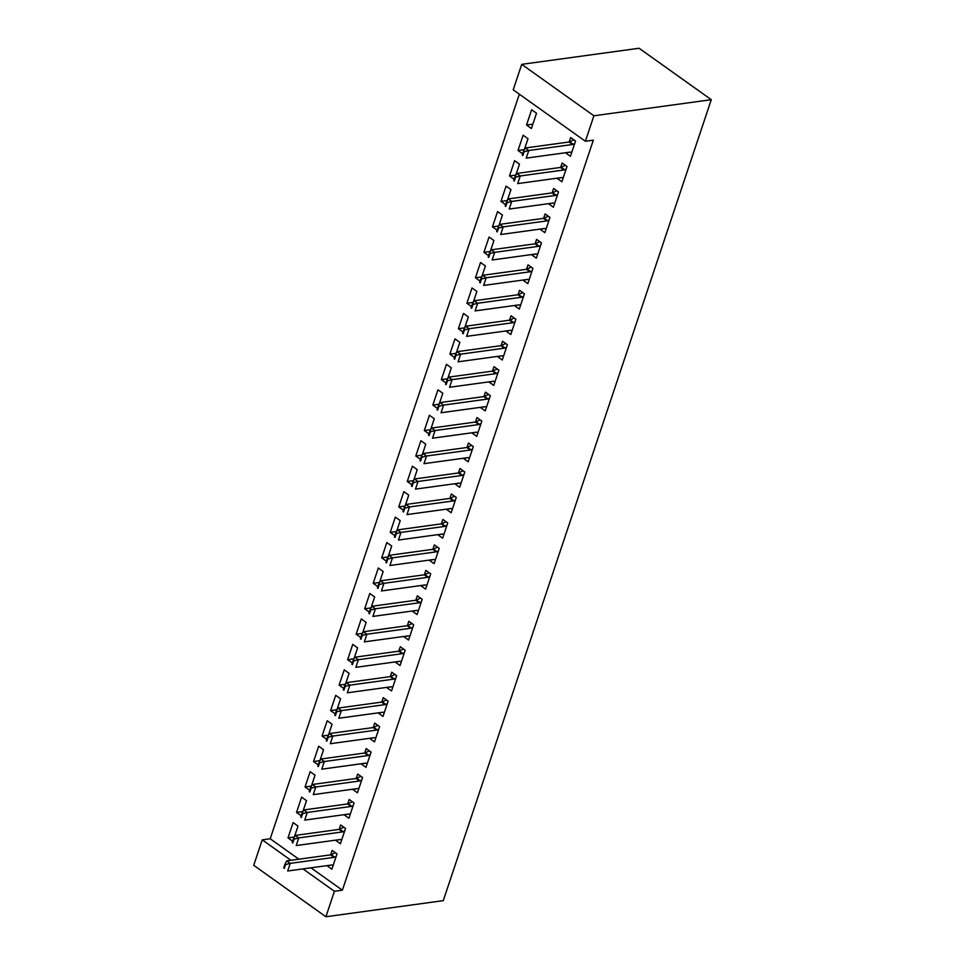 <?xml version="1.0" encoding="UTF-8"?>
<svg xmlns="http://www.w3.org/2000/svg" width="965" height="965" viewBox="0 0 965 965"><rect width="100%" height="100%" fill="white"/><g stroke="black" fill="none" stroke-linecap="round" stroke-linejoin="round"><path stroke-width="1.45" d="M519.339 94.184L270.2 838.766L262.239 839.852L290.923 860.298M513.199 89.817L521.727 64.353L639.095 48.25L711.277 99.684L443.273 900.647L325.905 916.75L334.421 891.286L342.382 890.2L593.342 140.154L585.381 141.252L513.199 89.817M325.905 916.75L253.723 865.316L262.239 839.852M524.345 149.611L518.012 150.48L522.668 153.797M518.012 150.48L523.127 135.209L528 138.683L524.248 149.901M561.944 177.608L557.022 178.284L561.907 181.758L567.01 166.487L562.137 163.013L560.653 167.428M507.3 200.527L500.968 201.396L505.624 204.713M500.968 201.396L506.082 186.124L510.968 189.598L507.204 200.829M544.899 228.524L539.99 229.2L544.863 232.674L549.978 217.402L545.104 213.928L543.621 218.343M490.268 251.455L483.935 252.323L488.592 255.641M483.935 252.323L489.05 237.04L493.923 240.526L490.172 251.744M527.867 279.452L522.946 280.127L527.831 283.601L532.933 268.318L528.06 264.844L526.588 269.271M473.224 302.371L466.903 303.239L471.547 306.556M466.903 303.239L472.006 287.968L476.891 291.442L473.127 302.66M510.823 330.368L505.913 331.043L510.787 334.517L515.901 319.246L511.028 315.772L509.544 320.187M456.192 353.286L449.859 354.155L454.515 357.472M449.859 354.155L454.973 338.884L459.847 342.358L456.095 353.576M493.791 381.284L488.881 381.959L493.754 385.433L498.869 370.162L493.983 366.688L492.512 371.103M439.159 404.214L432.827 405.083L437.471 408.4M432.827 405.083L437.941 389.8L442.814 393.274L439.051 404.504M476.758 432.211L471.837 432.887L476.71 436.361L481.825 421.078L476.951 417.604L475.468 422.031M422.115 455.13L415.782 455.999L420.438 459.316M415.782 455.999L420.897 440.728L425.77 444.202L422.019 455.42M459.714 483.127L454.805 483.803L459.678 487.277L464.792 472.006L459.907 468.52L458.435 472.947M405.083 506.046L398.75 506.915L403.406 510.232M398.75 506.915L403.865 491.643L408.738 495.117L404.986 506.336M442.682 534.043L437.76 534.719L442.645 538.193L447.748 522.921L442.875 519.447L441.391 523.862M388.039 556.974L381.706 557.842L386.362 561.148M381.706 557.842L386.82 542.559L391.706 546.033L387.942 557.263M425.637 584.971L420.728 585.634L425.601 589.12L430.716 573.837L425.842 570.363L424.359 574.79M371.006 607.89L364.673 608.758L369.33 612.075M364.673 608.758L369.788 593.475L374.661 596.961L370.91 608.179M408.605 635.887L403.684 636.562L408.569 640.036L413.671 624.765L408.798 621.279L407.327 625.706M353.962 658.805L347.641 659.674L352.285 662.991M347.641 659.674L352.744 644.403L357.629 647.877L353.866 659.095M391.561 686.803L386.651 687.478L391.525 690.952L396.639 675.681L391.766 672.207L390.282 676.622M336.93 709.721L330.597 710.59L335.253 713.907M330.597 710.59L335.711 695.319L340.585 698.793L336.833 710.023M374.529 737.718L369.619 738.394L374.492 741.868L379.607 726.597L374.722 723.123L373.25 727.538M319.897 760.649L313.565 761.518L318.209 764.835M313.565 761.518L318.679 746.235L323.552 749.721L319.801 760.939M357.496 788.646L352.575 789.322L357.448 792.796L362.563 777.513L357.689 774.039L356.206 778.466M302.853 811.565L296.52 812.433L301.177 815.751M296.52 812.433L301.635 797.162L306.508 800.636L302.757 811.855M340.452 839.562L335.543 840.238L340.416 843.712L345.53 828.44L340.645 824.966L339.173 829.381M270.2 838.766L298.885 859.212M310.971 867.825L342.382 890.2M331.936 865.026L327.026 865.702L331.9 869.175L337.014 853.892L332.129 850.418L330.657 854.845M294.337 837.029L288.004 837.897L292.66 841.215M288.004 837.897L293.119 822.614L297.992 826.088L294.241 837.318M348.968 814.098L344.059 814.774L348.932 818.248L354.046 802.976L349.173 799.502L347.69 803.917M311.369 786.101L305.049 786.97L309.693 790.287M305.049 786.97L310.151 771.698L315.036 775.172L311.273 786.403M366.012 763.182L361.091 763.858L365.976 767.332L371.079 752.061L366.205 748.587L364.722 753.002M328.414 735.185L322.081 736.054L326.737 739.371M322.081 736.054L327.195 720.783L332.069 724.257L328.317 735.475M383.045 712.267L378.135 712.942L383.008 716.416L388.123 701.133L383.25 697.659L381.766 702.086M345.446 684.269L339.113 685.138L343.769 688.455M339.113 685.138L344.228 669.855L349.101 673.341L345.349 684.559M400.089 661.351L395.168 662.014L400.053 665.5L405.155 650.217L400.282 646.743L398.798 651.158M362.49 633.354L356.157 634.222L360.814 637.527M356.157 634.222L361.272 618.939L366.145 622.413L362.394 633.643M417.121 610.423L412.212 611.098L417.085 614.572L422.2 599.301L417.314 595.827L415.843 600.242M379.522 582.426L373.19 583.294L377.846 586.611M373.19 583.294L378.304 568.023L383.177 571.497L379.426 582.715M434.154 559.507L429.244 560.183L434.117 563.656L439.232 548.385L434.359 544.899L432.875 549.326M396.555 531.51L390.234 532.378L394.878 535.696M390.234 532.378L395.336 517.107L400.222 520.581L396.458 531.799M451.198 508.591L446.288 509.267L451.162 512.741L456.276 497.457L451.391 493.983L449.919 498.41M413.599 480.594L407.266 481.463L411.922 484.768M407.266 481.463L412.381 466.179L417.254 469.653L413.503 480.884M468.23 457.663L463.321 458.339L468.194 461.813L473.308 446.542L468.435 443.068L466.951 447.483M430.631 429.666L424.31 430.535L428.955 433.852M424.31 430.535L429.413 415.264L434.298 418.738L430.535 429.956M485.274 406.748L480.353 407.423L485.238 410.897L490.341 395.626L485.467 392.152L483.984 396.567M447.676 378.75L441.343 379.619L445.999 382.936M441.343 379.619L446.457 364.348L451.331 367.822L447.579 379.04M502.307 355.832L497.397 356.507L502.27 359.981L507.385 344.698L502.512 341.224L501.028 345.651M464.708 327.835L458.375 328.703L463.031 332.02M458.375 328.703L463.49 313.42L468.363 316.894L464.611 328.124M519.351 304.904L514.429 305.579L519.315 309.053L524.417 293.782L519.544 290.308L518.06 294.723M481.752 276.907L475.419 277.775L480.075 281.092M475.419 277.775L480.534 262.504L485.407 265.978L481.656 277.208M536.383 253.988L531.474 254.664L536.347 258.137L541.462 242.866L536.576 239.392L535.105 243.807M498.784 225.991L492.452 226.859L497.108 230.177M492.452 226.859L497.566 211.588L502.439 215.062L498.688 226.28M553.415 203.072L548.506 203.748L553.379 207.222L558.494 191.939L553.62 188.465L552.137 192.891M515.817 175.075L509.496 175.944L514.14 179.261M509.496 175.944L514.598 160.66L519.484 164.147L515.72 175.365M570.46 152.156L565.55 152.82L570.424 156.306L575.538 141.023L570.653 137.549L569.181 141.964M526.528 125.028L531.401 128.502L536.516 113.219L531.643 109.745L526.528 125.028L532.861 124.159M521.727 64.353L593.897 115.788L585.381 141.252M593.897 115.788L711.277 99.684M303.01 868.91L334.421 891.286M285.556 864.592L284.977 864.182L283.698 867.993L284.277 868.416L285.556 864.592L290.248 863.373L286.738 860.876L330.5 854.869A2.919 1.665 125.5 0 0 331.14 854.664L335.301 852.674M333.154 865.4L332.02 865.05A2.919 1.665 125.5 0 0 331.453 865.014L287.691 871.009L290.248 863.373L334.011 857.366A2.919 1.665 125.5 0 0 334.662 857.173L336.158 856.45M286.738 860.876L284.977 864.182M294.072 839.14L293.493 838.718L292.214 842.542L292.793 842.952L294.072 839.14L298.764 837.909L295.254 835.413L339.017 829.405A2.919 1.665 125.5 0 0 339.668 829.212L343.817 827.222M341.682 839.936L340.536 839.586A2.919 1.665 125.5 0 0 339.982 839.55L296.207 845.557L298.764 837.909L342.527 831.914A2.919 1.665 125.5 0 0 343.178 831.709L344.674 830.998M295.254 835.413L293.493 838.718M302.6 813.676L302.009 813.266L300.73 817.078L301.321 817.5L302.6 813.676L307.28 812.458L303.77 809.949L347.545 803.954A2.919 1.665 125.5 0 0 348.184 803.749L352.334 801.758M350.199 814.484L349.053 814.122A2.919 1.665 125.5 0 0 348.498 814.086L304.723 820.093L307.28 812.458L351.055 806.45A2.919 1.665 125.5 0 0 351.694 806.245L353.19 805.534M303.77 809.949L302.009 813.266M311.116 788.212L310.525 787.802L309.246 791.614L309.837 792.036L311.116 788.212L315.796 786.994L312.286 784.497L356.061 778.49A2.919 1.665 125.5 0 0 356.7 778.285L360.85 776.294M358.715 789.02L357.581 788.67A2.919 1.665 125.5 0 0 357.014 788.634L313.251 794.629L315.796 786.994L359.571 780.987A2.919 1.665 125.5 0 0 360.21 780.794L361.706 780.07M312.286 784.497L310.525 787.802M319.632 762.76L319.053 762.338L317.774 766.162L318.354 766.572L319.632 762.76L324.324 761.542L320.814 759.033L364.577 753.026A2.919 1.665 125.5 0 0 365.216 752.833L369.378 750.842M367.231 763.568L366.097 763.206A2.919 1.665 125.5 0 0 365.53 763.17L321.767 769.177L324.324 761.542L368.087 755.535A2.919 1.665 125.5 0 0 368.727 755.33L370.234 754.618M320.814 759.033L319.053 762.338M328.148 737.296L327.569 736.886L326.291 740.698L326.87 741.12L328.148 737.296L332.841 736.078L329.33 733.569L373.093 727.574A2.919 1.665 125.5 0 0 373.744 727.369L377.894 725.378M375.747 738.104L374.613 737.743A2.919 1.665 125.5 0 0 374.046 737.706L330.283 743.713L332.841 736.078L376.603 730.071A2.919 1.665 125.5 0 0 377.255 729.866L378.75 729.154M329.33 733.569L327.569 736.886M336.664 711.844L336.085 711.422L334.807 715.246L335.398 715.656L336.664 711.844L341.357 710.614L337.846 708.117L381.609 702.11A2.919 1.665 125.5 0 0 382.261 701.905L386.41 699.915M384.275 712.64L383.129 712.291A2.919 1.665 125.5 0 0 382.574 712.254L338.799 718.25L341.357 710.614L385.131 704.607A2.919 1.665 125.5 0 0 385.771 704.414L387.267 703.69M337.846 708.117L336.085 711.422M345.193 686.38L344.602 685.958L343.323 689.782L343.914 690.192L345.193 686.38L349.873 685.162L346.363 682.653L390.137 676.646A2.919 1.665 125.5 0 0 390.777 676.453L394.926 674.463M392.791 687.189L391.657 686.827A2.919 1.665 125.5 0 0 391.09 686.791L347.316 692.798L349.873 685.162L393.648 679.155A2.919 1.665 125.5 0 0 394.287 678.95L395.783 678.238M346.363 682.653L344.602 685.958M353.709 660.916L353.118 660.506L351.839 664.318L352.43 664.74L353.709 660.916L358.401 659.698L354.879 657.189L398.654 651.194A2.919 1.665 125.5 0 0 399.293 650.989L403.442 648.999M401.307 661.725L400.173 661.363A2.919 1.665 125.5 0 0 399.606 661.327L355.844 667.334L358.401 659.698L402.164 653.691A2.919 1.665 125.5 0 0 402.803 653.486L404.299 652.774M354.879 657.189L353.118 660.506M362.225 635.465L361.646 635.042L360.367 638.866L360.946 639.276L362.225 635.465L366.917 634.234L363.407 631.737L407.17 625.73A2.919 1.665 125.5 0 0 407.809 625.525L411.971 623.535M409.823 636.261L408.69 635.911A2.919 1.665 125.5 0 0 408.123 635.875L364.36 641.87L366.917 634.234L410.68 628.239A2.919 1.665 125.5 0 0 411.319 628.034L412.827 627.31M363.407 631.737L361.646 635.042M370.741 610.001L370.162 609.578L368.883 613.402L369.462 613.824L370.741 610.001L375.433 608.782L371.923 606.273L415.686 600.266A2.919 1.665 125.5 0 0 416.337 600.073L420.487 598.083M418.352 610.809L417.206 610.447A2.919 1.665 125.5 0 0 416.651 610.411L372.876 616.418L375.433 608.782L419.196 602.775A2.919 1.665 125.5 0 0 419.847 602.57L421.343 601.858M371.923 606.273L370.162 609.578M379.269 584.537L378.678 584.127L377.399 587.938L377.991 588.361L379.269 584.537L383.949 583.318L380.439 580.821L424.214 574.814A2.919 1.665 125.5 0 0 424.853 574.609L429.003 572.619M426.868 585.345L425.722 584.983A2.919 1.665 125.5 0 0 425.167 584.947L381.392 590.954L383.949 583.318L427.724 577.311A2.919 1.665 125.5 0 0 428.364 577.106L429.859 576.394M380.439 580.821L378.678 584.127M387.785 559.085L387.194 558.663L385.916 562.486L386.507 562.897L387.785 559.085L392.466 557.854L388.955 555.357L432.73 549.35A2.919 1.665 125.5 0 0 433.369 549.145L437.519 547.155M435.384 559.881L434.25 559.531A2.919 1.665 125.5 0 0 433.683 559.495L389.92 565.502L392.466 557.854L436.24 551.859A2.919 1.665 125.5 0 0 436.88 551.654L438.375 550.931M388.955 555.357L387.194 558.663M396.301 533.621L395.71 533.199L394.432 537.023L395.023 537.445L396.301 533.621L400.994 532.403L397.483 529.894L441.246 523.886A2.919 1.665 125.5 0 0 441.886 523.693L446.035 521.703M443.9 534.429L442.766 534.067A2.919 1.665 125.5 0 0 442.199 534.031L398.436 540.038L400.994 532.403L444.756 526.395A2.919 1.665 125.5 0 0 445.396 526.19L446.892 525.479M397.483 529.894L395.71 533.199M404.818 508.157L404.239 507.747L402.96 511.559L403.539 511.981L404.818 508.157L409.51 506.939L406 504.442L449.762 498.435A2.919 1.665 125.5 0 0 450.402 498.23L454.563 496.239M452.416 508.965L451.282 508.615A2.919 1.665 125.5 0 0 450.715 508.567L406.953 514.574L409.51 506.939L453.273 500.931A2.919 1.665 125.5 0 0 453.924 500.726L455.42 500.015M406 504.442L404.239 507.747M413.334 482.705L412.755 482.283L411.476 486.107L412.055 486.517L413.334 482.705L418.026 481.475L414.516 478.978L458.279 472.971A2.919 1.665 125.5 0 0 458.93 472.766L463.079 470.787M460.944 483.501L459.798 483.151A2.919 1.665 125.5 0 0 459.244 483.115L415.469 489.122L418.026 481.475L461.789 475.48A2.919 1.665 125.5 0 0 462.44 475.275L463.936 474.551M414.516 478.978L412.755 482.283M421.862 457.241L421.271 456.819L419.992 460.643L420.583 461.065L421.862 457.241L426.542 456.023L423.032 453.514L466.807 447.519A2.919 1.665 125.5 0 0 467.446 447.314L471.596 445.323M469.46 458.049L468.315 457.687A2.919 1.665 125.5 0 0 467.76 457.651L423.985 463.658L426.542 456.023L470.317 450.016A2.919 1.665 125.5 0 0 470.956 449.811L472.452 449.099M423.032 453.514L421.271 456.819M430.378 431.777L429.787 431.367L428.508 435.179L429.099 435.601L430.378 431.777L435.058 430.559L431.548 428.062L475.323 422.055A2.919 1.665 125.5 0 0 475.962 421.85L480.112 419.859M477.977 432.585L476.843 432.236A2.919 1.665 125.5 0 0 476.276 432.199L432.513 438.194L435.058 430.559L478.833 424.552A2.919 1.665 125.5 0 0 479.472 424.359L480.968 423.635M431.548 428.062L429.787 431.367M438.894 406.325L438.303 405.903L437.036 409.727L437.615 410.137L438.894 406.325L443.586 405.095L440.076 402.598L483.839 396.591A2.919 1.665 125.5 0 0 484.478 396.386L488.64 394.408M486.493 407.121L485.359 406.772A2.919 1.665 125.5 0 0 484.792 406.735L441.029 412.743L443.586 405.095L487.349 399.1A2.919 1.665 125.5 0 0 487.988 398.895L489.496 398.171M440.076 402.598L438.303 405.903M447.41 380.861L446.831 380.439L445.553 384.263L446.132 384.685L447.41 380.861L452.103 379.643L448.592 377.134L492.355 371.139A2.919 1.665 125.5 0 0 493.006 370.934L497.156 368.944M495.009 381.67L493.875 381.308A2.919 1.665 125.5 0 0 493.308 381.272L449.545 387.279L452.103 379.643L495.865 373.636A2.919 1.665 125.5 0 0 496.517 373.431L498.012 372.719M448.592 377.134L446.831 380.439M455.926 355.397L455.347 354.987L454.069 358.799L454.66 359.221L455.926 355.397L460.619 354.179L457.108 351.682L500.871 345.675A2.919 1.665 125.5 0 0 501.523 345.47L505.672 343.48M503.537 356.206L502.391 355.856A2.919 1.665 125.5 0 0 501.836 355.82L458.061 361.815L460.619 354.179L504.393 348.172A2.919 1.665 125.5 0 0 505.033 347.979L506.529 347.255M457.108 351.682L455.347 354.987M464.455 329.946L463.863 329.523L462.585 333.347L463.176 333.757L464.455 329.946L469.135 328.715L465.625 326.218L509.399 320.211A2.919 1.665 125.5 0 0 510.039 320.018L514.188 318.028M512.053 330.742L510.919 330.392A2.919 1.665 125.5 0 0 510.352 330.356L466.578 336.363L469.135 328.715L512.91 322.72A2.919 1.665 125.5 0 0 513.549 322.515L515.045 321.803M465.625 326.218L463.863 329.523M472.971 304.482L472.38 304.072L471.101 307.883L471.692 308.305L472.971 304.482L477.663 303.263L474.141 300.754L517.916 294.759A2.919 1.665 125.5 0 0 518.555 294.554L522.704 292.564M520.569 305.29L519.435 304.928A2.919 1.665 125.5 0 0 518.868 304.892L475.106 310.899L477.663 303.263L521.426 297.256A2.919 1.665 125.5 0 0 522.065 297.051L523.561 296.339M474.141 300.754L472.38 304.072M481.487 279.018L480.908 278.608L479.629 282.419L480.208 282.841L481.487 279.018L486.179 277.799L482.669 275.302L526.432 269.295A2.919 1.665 125.5 0 0 527.071 269.09L531.232 267.1M529.085 279.826L527.952 279.476A2.919 1.665 125.5 0 0 527.385 279.44L483.622 285.435L486.179 277.799L529.942 271.792A2.919 1.665 125.5 0 0 530.581 271.599L532.089 270.875M482.669 275.302L480.908 278.608M490.003 253.566L489.424 253.144L488.145 256.967L488.724 257.378L490.003 253.566L494.695 252.347L491.185 249.839L534.948 243.831A2.919 1.665 125.5 0 0 535.599 243.638L539.749 241.648M537.614 254.374L536.468 254.012A2.919 1.665 125.5 0 0 535.913 253.976L492.138 259.983L494.695 252.347L538.458 246.34A2.919 1.665 125.5 0 0 539.109 246.135L540.605 245.424M491.185 249.839L489.424 253.144M498.531 228.102L497.94 227.692L496.661 231.504L497.252 231.926L498.531 228.102L503.211 226.884L499.701 224.375L543.464 218.38A2.919 1.665 125.5 0 0 544.115 218.174L548.265 216.184M546.13 228.91L544.984 228.548A2.919 1.665 125.5 0 0 544.429 228.512L500.654 234.519L503.211 226.884L546.986 220.876A2.919 1.665 125.5 0 0 547.625 220.671L549.121 219.96M499.701 224.375L497.94 227.692M507.047 202.65L506.456 202.228L505.178 206.052L505.769 206.462L507.047 202.65L511.727 201.42L508.217 198.923L551.992 192.916A2.919 1.665 125.5 0 0 552.631 192.71L556.781 190.72M554.646 203.446L553.512 203.096A2.919 1.665 125.5 0 0 552.945 203.06L509.182 209.055L511.727 201.42L555.502 195.412A2.919 1.665 125.5 0 0 556.142 195.22L557.637 194.496M508.217 198.923L506.456 202.228M515.563 177.186L514.972 176.764L513.694 180.588L514.285 180.998L515.563 177.186L520.256 175.968L516.745 173.459L560.508 167.452A2.919 1.665 125.5 0 0 561.148 167.259L565.297 165.268M563.162 177.994L562.028 177.632A2.919 1.665 125.5 0 0 561.461 177.596L517.698 183.603L520.256 175.968L564.018 169.961A2.919 1.665 125.5 0 0 564.658 169.756L566.153 169.044M516.745 173.459L514.972 176.764M524.079 151.722L523.5 151.312L522.222 155.124L522.801 155.546L524.079 151.722L528.772 150.504L525.262 147.995L569.024 142A2.919 1.665 125.5 0 0 569.664 141.795L573.825 139.804M571.678 152.53L570.544 152.168A2.919 1.665 125.5 0 0 569.977 152.132L526.215 158.139L528.772 150.504L572.534 144.497A2.919 1.665 125.5 0 0 573.186 144.292L574.682 143.58M525.262 147.995L523.5 151.312M334.662 857.173L331.14 854.664M334.011 857.366L330.5 854.869M343.178 831.709L339.668 829.212M342.527 831.914L339.017 829.405M351.694 806.245L348.184 803.749M351.055 806.45L347.545 803.954M360.21 780.794L356.7 778.285M359.571 780.987L356.061 778.49M368.727 755.33L365.216 752.833M368.087 755.535L364.577 753.026M377.255 729.866L373.744 727.369M376.603 730.071L373.093 727.574M385.771 704.414L382.261 701.905M385.131 704.607L381.609 702.11M394.287 678.95L390.777 676.453M393.648 679.155L390.137 676.646M402.803 653.486L399.293 650.989M402.164 653.691L398.654 651.194M411.319 628.034L407.809 625.525M410.68 628.239L407.17 625.73M419.847 602.57L416.337 600.073M419.196 602.775L415.686 600.266M428.364 577.106L424.853 574.609M427.724 577.311L424.214 574.814M436.88 551.654L433.369 549.145M436.24 551.859L432.73 549.35M445.396 526.19L441.886 523.693M444.756 526.395L441.246 523.886M453.924 500.726L450.402 498.23M453.273 500.931L449.762 498.435M462.44 475.275L458.93 472.766M461.789 475.48L458.279 472.971M470.956 449.811L467.446 447.314M470.317 450.016L466.807 447.519M479.472 424.359L475.962 421.85M478.833 424.552L475.323 422.055M487.988 398.895L484.478 396.386M487.349 399.1L483.839 396.591M496.517 373.431L493.006 370.934M495.865 373.636L492.355 371.139M505.033 347.979L501.523 345.47M504.393 348.172L500.871 345.675M513.549 322.515L510.039 320.018M512.91 322.72L509.399 320.211M522.065 297.051L518.555 294.554M521.426 297.256L517.916 294.759M530.581 271.599L527.071 269.09M529.942 271.792L526.432 269.295M539.109 246.135L535.599 243.638M538.458 246.34L534.948 243.831M547.625 220.671L544.115 218.174M546.986 220.876L543.464 218.38M556.142 195.22L552.631 192.71M555.502 195.412L551.992 192.916M564.658 169.756L561.148 167.259M564.018 169.961L560.508 167.452M573.186 144.292L569.664 141.795M572.534 144.497L569.024 142"/></g></svg>
